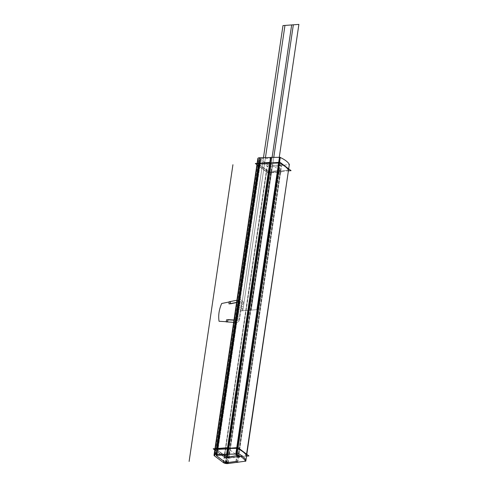 <?xml version="1.0" encoding="UTF-8"?>
<svg xmlns="http://www.w3.org/2000/svg" width="488" height="488" viewBox="0 0 488 488"><rect width="100%" height="100%" fill="white"/><g stroke="black" fill="none" stroke-linecap="round" stroke-linejoin="round"><path stroke-width="0.37" stroke-dasharray="2.44 1.83" d="M235.405 454.053L227.091 447.758M239.639 457.262L225.737 458.287L214.787 449.991M227.579 448.521L227.774 448.277L228.622 449.387L217.618 449.6L217.251 449.942L259.378 164.651L268.424 171.501L226.298 456.792L268.424 171.501L269.547 171.733L227.414 457.024L269.547 171.733L279.112 170.428L236.735 455.749L279.112 170.428L280.472 171.257L270.907 172.563L228.78 457.854A3.08 1.08 8.4 0 1 224.309 456.939A3.08 1.08 8.4 0 0 228.78 457.854L238.345 456.548L228.78 457.854L238.345 456.548L280.472 171.257L288.493 170.166L280.472 171.257L238.345 456.548L280.472 171.257L279.112 170.428L236.735 455.749L279.112 170.428L280.472 171.257L238.345 456.548L280.472 171.257L238.345 456.548L228.78 457.854L270.907 172.563L280.472 171.257L279.112 170.428L269.547 171.733L268.424 171.501L226.298 456.792L268.424 171.501L259.378 164.651L259.75 164.31L270.749 164.096L259.75 164.31L217.618 449.6L228.622 449.387L270.749 164.096L269.87 163.224L270.749 164.096L228.622 449.387L227.774 448.277L228.622 449.387L217.618 449.6L217.251 449.942L224.144 455.164L217.251 449.942L224.144 455.164L217.251 449.942L217.618 449.6L259.75 164.31L270.749 164.096L228.622 449.387L217.618 449.6L228.622 449.387L270.749 164.096L269.87 163.224L270.749 164.096L259.75 164.31L259.378 164.651L217.251 449.942L259.378 164.651L268.424 171.501L259.378 164.651L268.424 171.501L269.547 171.733L227.414 457.024L269.547 171.733L279.112 170.428L237.247 455.877L279.112 170.428L269.547 171.733L279.112 170.428L280.472 171.257L238.345 456.548L228.78 457.854A3.08 1.08 8.4 0 1 224.309 456.939L215.263 450.089L257.389 164.798L266.436 171.648L224.309 456.939L215.263 450.089L257.389 164.798L266.436 171.648L257.389 164.798L266.436 171.648L224.309 456.939L215.263 450.089L257.389 164.798L215.263 450.089L224.309 456.939L215.263 450.089M216.245 454.432L260.055 157.74M214.818 454.572L258.433 159.228A3.08 1.08 -171.6 0 1 257.841 158.447M215.903 454.413L215.562 454.426M258.231 159.088L214.592 454.645L214.232 453.748M215.763 453.059L216.105 453.041M223.65 462.783L267.461 166.079L258.048 158.954L214.238 455.658M223.303 462.508L267.119 165.804A3.08 1.08 -171.6 0 0 272.029 166.811L228.219 463.509M228.091 462.52L228.146 462.16L224.236 461.575M237.796 462.215L281.613 165.511L271.456 166.896L227.64 463.6M235.917 461.288L279.734 164.584L281.533 165.688L279.734 164.584L235.917 461.288M237.723 462.386L281.533 165.688L237.723 462.386M226.279 462.77L270.09 166.066L280.246 164.682L270.09 166.066L226.279 462.77M236.436 461.38L280.246 164.682L236.436 461.38M225.358 462.362L269.169 165.658L270.62 165.957L226.804 462.655L270.62 165.957L269.169 165.658L225.358 462.362M216.385 454.432L260.037 158.807L269.449 165.932L260.037 158.807L216.385 454.432M225.639 462.636L269.449 165.932L225.639 462.636M217.142 455.298L260.952 158.631L260.122 158.783L260.47 159.07L216.727 455.31L260.47 159.07L260.122 158.783L260.952 158.631L217.142 455.298M216.782 455.28L216.41 455.621L216.983 453.907L216.41 455.621L216.782 455.28M228.25 454.194L271.932 158.38L260.25 158.612L271.932 158.38L228.25 454.194M216.568 454.426L260.25 158.612L216.568 454.426M227.92 455.231L271.731 158.527L270.572 157.38L271.731 158.527L227.92 455.231M256.914 164.7L267.869 172.996L281.765 171.971L269.217 162.467M238.345 456.548L280.472 171.257L279.112 170.428L237.247 455.877L279.112 170.428L269.547 171.733L279.112 170.428L237.247 455.877L236.735 455.749L279.112 170.428L280.472 171.257L288.493 170.166L280.472 171.257L279.112 170.428L280.472 171.257L238.345 456.548L280.472 171.257L270.907 172.563L228.78 457.854L270.907 172.563L280.472 171.257L270.907 172.563A3.08 1.08 8.4 0 1 266.436 171.648L224.309 456.939L266.436 171.648L257.389 164.798M246.556 456.115L226.865 457.573L215.836 449.222L217.026 449.131M236.656 448.344L236.967 448.338A30.793 10.797 8.4 0 1 237.284 448.478A30.793 10.797 -171.6 0 0 236.967 448.338L237.064 447.649L236.967 448.338A30.793 10.797 8.4 0 1 237.284 448.478A30.793 10.797 8.4 0 0 236.967 448.338L237.064 447.649L236.656 448.344L236.967 448.338M246.367 455.456L246.562 454.145L246.367 455.456L246.562 454.145L246.367 455.456L240.352 456.274M237.211 462.295L281.021 165.591L289.634 164.419M245.623 461.148L289.408 164.602A30.793 10.797 -171.6 0 0 289.335 164.456M280.252 157.484A30.793 10.797 -171.6 0 0 279.935 157.337L279.63 157.343M236.332 452.644L236.649 452.785M279.093 163.041L278.788 163.047L279.093 163.041A30.793 10.797 8.4 0 1 279.411 163.187A30.793 10.797 8.4 0 0 279.093 163.041A30.793 10.797 8.4 0 1 279.411 163.187A30.793 10.797 8.4 0 0 279.093 163.041L278.788 163.047M288.689 170.824L268.992 172.282L257.963 163.931L266.619 163.291M288.493 170.166L280.472 171.257L279.112 170.428L269.547 171.733L227.414 457.024L269.547 171.733L279.112 170.428L269.547 171.733L227.414 457.024L269.547 171.733L268.424 171.501L259.378 164.651L217.251 449.942L224.144 455.164L217.251 449.942L224.144 455.164L217.251 449.942L224.144 455.164L217.251 449.942L259.378 164.651L217.251 449.942L217.618 449.6L259.75 164.31L259.378 164.651L259.75 164.31L217.618 449.6L217.251 449.942L259.378 164.651L268.424 171.501L259.378 164.651L259.75 164.31L270.749 164.096L259.75 164.31L259.378 164.651L259.75 164.31L217.618 449.6L217.251 449.942L217.618 449.6L259.75 164.31L270.749 164.096L228.622 449.387L270.749 164.096L269.87 163.224L270.749 164.096L259.75 164.31L217.618 449.6L228.622 449.387L217.618 449.6L228.622 449.387L217.618 449.6L228.622 449.387L270.749 164.096L269.705 163.23L270.749 164.096L228.622 449.387L227.744 448.515L228.622 449.387L270.749 164.096L259.75 164.31L217.618 449.6L217.251 449.942L259.378 164.651L268.424 171.501L269.547 171.733L268.424 171.501L226.298 456.792L268.424 171.501L259.378 164.651L259.75 164.31L270.749 164.096L269.87 163.224L270.749 164.096L228.622 449.387L227.744 448.515M270.907 172.563A3.08 1.08 8.4 0 1 266.436 171.648A3.08 1.08 8.4 0 0 270.907 172.563A3.08 1.08 8.4 0 1 266.436 171.648M242.115 302.31C242.188 300.431 241.334 299.559 239.559 299.699L236.9 300.236L239.559 299.699C241.334 299.559 242.188 300.431 242.115 302.31C242.188 300.431 241.334 299.559 239.559 299.699C241.334 299.559 242.188 300.431 242.115 302.31L239.584 319.426L242.115 302.31M236.582 302.389L239.486 301.804L240.126 302.456L237.595 319.573L236.747 320.335L233.953 320.171L236.747 320.335L233.953 320.171L236.747 320.335L237.595 319.573L236.747 320.335L237.595 319.573L240.126 302.456L237.595 319.573L240.126 302.456L239.486 301.804L240.126 302.456L239.486 301.804L236.582 302.389M233.636 322.33L236.192 322.476C237.967 322.355 239.096 321.342 239.584 319.426C239.096 321.342 237.967 322.355 236.192 322.476C237.967 322.355 239.096 321.342 239.584 319.426C239.096 321.342 237.967 322.355 236.192 322.476L233.636 322.33M217.916 449.893L218.124 448.466M241.231 308.453L240.877 310.868L242.152 310.771L242.506 308.355L241.231 308.453L240.877 310.868L242.152 310.771L242.506 308.355L241.231 308.453L240.877 310.868L242.152 310.771L242.506 308.355L241.231 308.453L240.877 310.868L242.152 310.771L242.506 308.355L241.231 308.453L240.877 310.868L242.152 310.771L242.506 308.355L241.231 308.453L240.877 310.868L242.152 310.771L242.506 308.355L241.231 308.453M240.852 310.868L256.761 309.691L279.252 157.349L256.761 309.691L279.252 157.349L256.761 309.691L279.252 157.349L256.761 309.691L240.852 310.868L251.21 310.1L273.75 157.459L251.21 310.1L273.75 157.459L251.21 310.1L273.75 157.459L251.21 310.1L273.75 157.459L251.21 310.1L273.75 157.459L251.21 310.1L273.75 157.459L251.21 310.1L240.852 310.868L242.841 310.722L265.448 157.624L242.841 310.722L265.448 157.624L242.841 310.722L265.448 157.624L242.841 310.722L265.448 157.624L242.841 310.722L240.852 310.868L256.761 309.691L240.852 310.868L256.761 309.691L240.852 310.868L251.21 310.1L240.852 310.868L249.539 310.228L272.091 157.49L249.539 310.228L272.091 157.49L249.539 310.228L240.852 310.868L249.539 310.228L240.852 310.868L263.471 157.661L240.852 310.868M226.963 456.744L227.17 455.316M223.467 462.648L267.278 165.944M226.048 457.665A3.08 1.08 -171.6 0 0 227.512 457.884M242.201 301.901L241.841 304.317L243.115 304.225L243.475 301.81L242.201 301.901L241.841 304.317L243.115 304.225L243.475 301.81L242.201 301.901L241.841 304.317L243.115 304.225L243.475 301.81L242.201 301.901L241.841 304.317L243.115 304.225L243.475 301.81L242.201 301.901L241.841 304.317L243.115 304.225L243.475 301.81L242.201 301.901L241.841 304.317L243.115 304.225L243.475 301.81L242.201 301.901M225.456 462.502L269.266 165.798L225.456 462.502M216.452 455.359L260.22 158.942L216.452 455.359M233.984 319.988L238.144 320.232L238.992 319.469L241.517 302.353L240.883 301.7L236.552 302.578L240.883 301.7L236.552 302.578L240.883 301.7L241.517 302.353L240.883 301.7L241.517 302.353L238.992 319.469L241.517 302.353L238.992 319.469L238.144 320.232L238.992 319.469L238.144 320.232L233.984 319.988M268.424 171.501L226.298 456.792L268.424 171.501L269.547 171.733L268.424 171.501M216.471 453.761L216.684 452.333M241.603 305.933L241.469 306.836L242.743 306.745L242.878 305.842L241.603 305.933L241.469 306.836L242.743 306.745L242.878 305.842L241.603 305.933M216.465 454.432L260.122 158.783L216.465 454.432"/><path stroke-width="0.73" d="M239.639 457.262L235.405 454.053M214.787 449.991L213.195 448.783L227.091 447.758M216.739 448.734A3.08 1.08 8.4 0 0 215.263 450.089A3.08 1.08 8.4 0 1 216.739 448.734L227.579 448.521L216.739 448.734A3.08 1.08 -171.6 0 0 215.263 450.089A3.08 1.08 8.4 0 1 216.739 448.734L227.579 448.521M224.144 455.164L226.188 456.713L224.144 455.164M226.298 456.792L227.414 457.024L226.298 456.792M227.64 456.994L236.735 455.749L227.64 456.994M237.247 455.877L238.345 456.548L237.247 455.877M214.818 454.572L214.622 455.932A3.08 1.08 -171.6 0 1 214.025 455.145A3.08 1.08 -171.6 0 1 216.245 454.444L216.245 454.432M260.055 157.74A3.08 1.08 -171.6 0 0 257.841 158.447L214.025 455.145M215.562 454.426L214.031 455.121L214.421 455.768L214.629 454.395M214.031 455.121L214.232 453.748L215.763 453.059M216.105 453.041L215.903 454.413M223.65 462.783L214.238 455.658M223.303 462.508A3.08 1.08 -171.6 0 0 228.219 463.509M224.236 461.575L223.675 461.245L223.474 462.618L227.945 463.533L228.146 462.16M237.796 462.215L227.64 463.6M235.917 461.288L237.723 462.386L235.917 461.288M226.279 462.77L236.436 461.38L226.279 462.77M225.358 462.362L226.804 462.655L225.358 462.362M225.462 462.471L226.578 462.697L226.78 461.331L225.663 461.099L225.462 462.471L226.578 462.697L226.78 461.331L225.663 461.099L225.462 462.471M216.227 455.511L216.385 454.432L216.227 455.511L225.639 462.636L216.227 455.511M217.136 455.334L216.312 455.487L216.66 455.774L216.727 455.31L216.66 455.774L216.312 455.487L216.465 454.432L216.312 455.487L217.136 455.334M216.782 455.28L216.41 455.621L216.983 453.907L216.782 455.28M228.116 455.084L228.25 454.194L228.122 455.084L216.44 455.316L216.568 454.426L216.44 455.316L228.122 455.084M279.63 157.343L270.572 157.38L226.755 454.084L227.92 455.231L226.755 454.084L270.572 157.38L271.053 157.514L227.237 454.218L215.556 454.444L259.372 157.746L271.053 157.514M269.87 163.224L227.774 448.277L269.87 163.224L227.774 448.277L269.87 163.224L227.774 448.277L269.87 163.224L278.788 163.047L269.87 163.224L227.774 448.277L269.87 163.224L278.788 163.047L269.87 163.224L227.774 448.277L269.87 163.224L278.788 163.047M269.705 163.23L258.866 163.443L216.77 448.521L258.866 163.443L269.705 163.23L258.866 163.443L269.705 163.23L258.866 163.443L216.77 448.521L258.866 163.443A3.08 1.08 8.4 0 0 257.389 164.798A3.08 1.08 8.4 0 1 258.866 163.443A3.08 1.08 8.4 0 0 257.389 164.798A3.08 1.08 8.4 0 1 258.866 163.443M256.914 164.7L255.322 163.492L269.217 162.467M246.556 456.115L248.935 455.945L237.906 447.587L217.026 449.131M227.744 448.515L236.656 448.344M237.284 448.478A30.793 10.797 8.4 0 1 246.367 455.456A30.793 10.797 -171.6 0 0 237.284 448.478A30.793 10.797 8.4 0 1 246.367 455.456A30.793 10.797 8.4 0 0 237.284 448.478M240.352 456.274L238.345 456.548M237.211 462.295L245.818 461.123L289.335 164.456A30.793 10.797 -171.6 0 0 280.252 157.484M288.493 170.166L246.562 454.145L288.493 170.166A30.793 10.797 8.4 0 0 279.411 163.187A30.793 10.797 8.4 0 1 288.493 170.166A30.793 10.797 8.4 0 0 279.411 163.187A30.793 10.797 8.4 0 1 288.493 170.166M270.547 157.52L226.56 454.23L236.46 454.035L280.277 157.331L279.935 157.337A30.793 10.797 -171.6 0 0 279.648 157.209L235.832 453.913A30.793 10.797 -171.6 0 1 245.598 461.306L245.623 461.148M245.525 461.136C244.153 458.629 241.017 456.256 236.125 454.011L236.332 452.644C241.224 454.883 244.354 457.256 245.732 459.763L245.525 461.136M237.064 447.649L279.093 163.041L237.064 447.649M288.689 170.824L291.061 170.654L280.033 162.297L266.619 163.291M236.9 300.236L229.073 301.816L229 303.926L236.582 302.389L229 303.926L236.582 302.389L229 303.926L229.073 301.816L229 303.926L229.073 301.816L236.9 300.236M233.953 320.171L226.664 319.738L226.109 321.879L233.636 322.33L226.109 321.879L233.636 322.33L226.109 321.879L226.664 319.738L226.109 321.879L226.664 319.738L233.953 320.171M214.421 455.792L214.592 454.645M279.252 157.349L298.888 24.4L282.979 25.577L263.471 157.661L282.979 25.577L263.471 157.661L282.979 25.577L263.471 157.661L282.979 25.577L263.471 157.661L282.979 25.577L263.471 157.661L282.979 25.577L263.471 157.661L282.979 25.577L263.471 157.661L282.979 25.577L263.471 157.661L282.979 25.577L263.471 157.661L282.979 25.577L263.471 157.661L282.979 25.577L263.471 157.661L282.979 25.577L263.471 157.661L282.979 25.577L263.471 157.661L282.979 25.577L263.471 157.661L282.979 25.577L263.471 157.661L282.979 25.577L298.888 24.4L282.979 25.577L298.888 24.4L282.979 25.577L298.888 24.4L279.252 157.349M224.309 456.939A3.08 1.08 -171.6 0 0 226.048 457.665M227.512 457.884A3.08 1.08 -171.6 0 0 228.78 457.854M273.75 157.459L293.337 24.809L282.979 25.577L293.337 24.809L273.75 157.459M265.448 157.624L284.968 25.431L282.979 25.577L284.968 25.431L265.448 157.624M230.397 303.823L230.47 301.712L221.68 303.493C219.045 309.551 218.166 315.48 219.051 321.275L227.506 321.781L228.061 319.634L233.984 319.988L228.061 319.634L233.984 319.988L228.061 319.634L227.506 321.781L228.061 319.634L227.506 321.781L219.051 321.275C218.166 315.48 219.045 309.551 221.68 303.493C219.045 309.551 218.166 315.48 219.051 321.275C218.166 315.48 219.045 309.551 221.68 303.493L230.47 301.712L221.68 303.493L230.47 301.712L230.397 303.823L230.47 301.712L230.397 303.823L236.552 302.578L230.397 303.823M272.091 157.49L291.665 24.937L282.979 25.577L291.665 24.937L282.979 25.577L291.665 24.937L272.091 157.49M189.112 461.428L232.929 164.724M216.312 455.456L216.513 454.084L216.312 455.456"/></g></svg>
